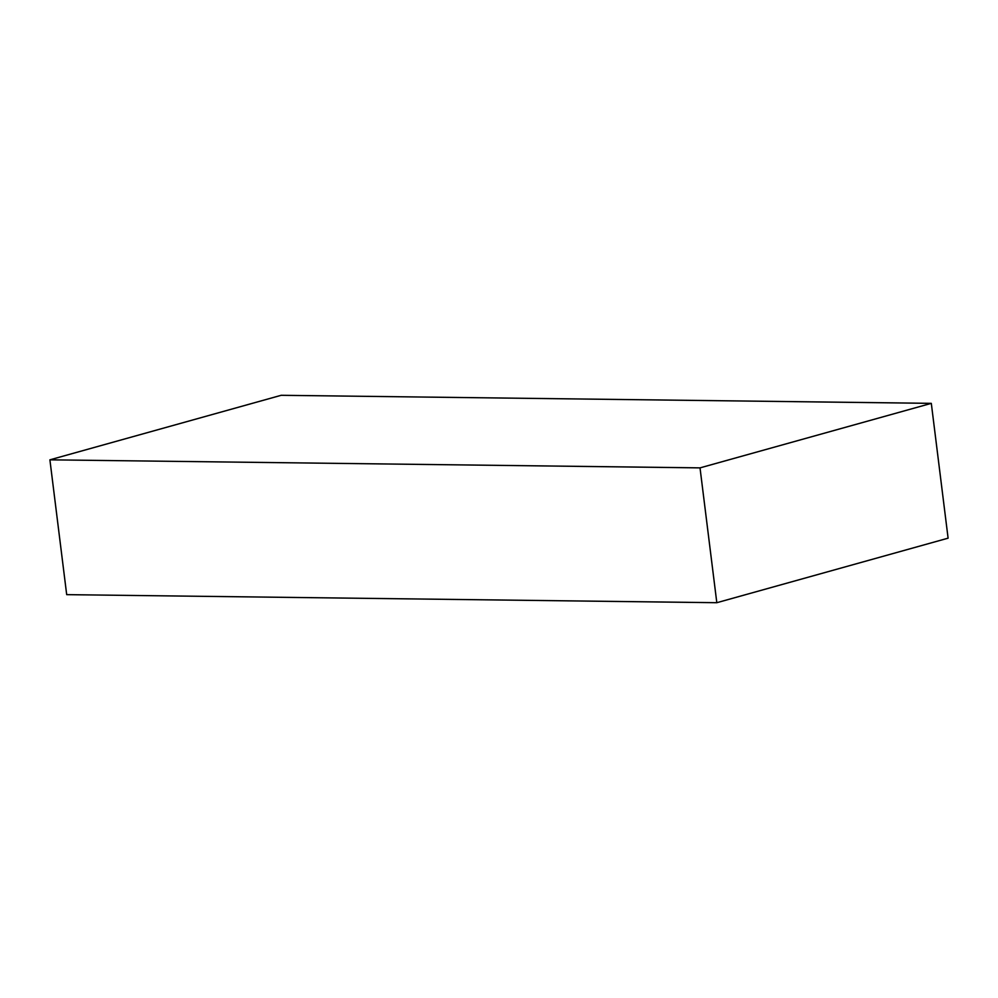 <?xml version="1.0" encoding="UTF-8"?>
<svg xmlns="http://www.w3.org/2000/svg" width="998" height="998" viewBox="0 0 998 998"><rect width="100%" height="100%" fill="white"/><g stroke="black" fill="none" stroke-linecap="round" stroke-linejoin="round"><path stroke-width="1.5" d="M66.691 594.646L716.814 602.705L700.022 467.875L49.9 459.829L66.691 594.646M700.022 467.875L931.309 403.354L948.1 538.172L716.814 602.705M931.309 403.354L281.187 395.295L49.9 459.829"/></g></svg>
